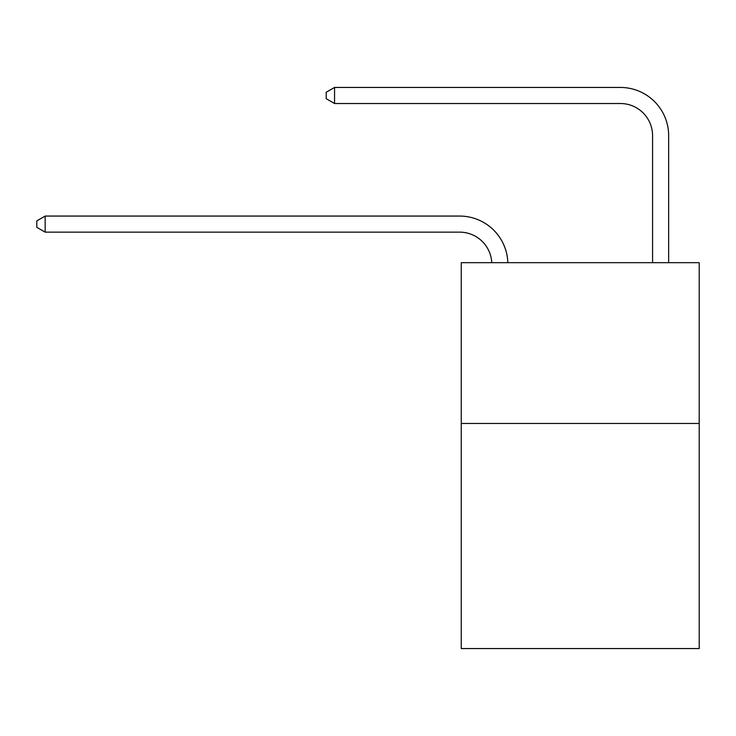 <?xml version="1.0" encoding="UTF-8"?>
<svg xmlns="http://www.w3.org/2000/svg" width="736" height="736" viewBox="0 0 736 736"><rect width="100%" height="100%" fill="white"/><g stroke="black" fill="none" stroke-linecap="round" stroke-linejoin="round"><path stroke-width="1.1" d="M699.2 423.467L699.2 648.554L461.251 648.554L461.251 262.688L699.2 262.688L699.2 423.467L461.251 423.467M459.641 232.144A32.154 32.154 0 0 1 491.758 262.688A32.154 32.154 0 0 0 459.641 232.144A32.154 32.154 0 0 1 491.758 262.688A32.154 32.154 0 0 0 459.641 232.144A32.154 32.154 0 0 1 491.758 262.688A32.154 32.154 0 0 0 459.641 232.144A32.154 32.154 0 0 1 491.758 262.688A32.154 32.154 0 0 0 459.641 232.144A32.154 32.154 0 0 1 491.758 262.688A32.154 32.154 0 0 0 459.641 232.144A32.154 32.154 0 0 1 491.758 262.688A32.154 32.154 0 0 0 459.641 232.144A32.154 32.154 0 0 1 491.758 262.688A32.154 32.154 0 0 0 459.641 232.144A32.154 32.154 0 0 1 491.758 262.688A32.154 32.154 0 0 0 459.641 232.144A32.154 32.154 0 0 1 491.758 262.688A32.154 32.154 0 0 0 459.641 232.144A32.154 32.154 0 0 1 491.758 262.688A32.154 32.154 0 0 0 459.641 232.144A32.154 32.154 0 0 1 491.758 262.688A32.154 32.154 0 0 0 459.641 232.144A32.154 32.154 0 0 1 491.758 262.688A32.154 32.154 0 0 0 459.641 232.144A32.154 32.154 0 0 1 491.758 262.688A32.154 32.154 0 0 0 459.641 232.144A32.154 32.154 0 0 1 491.758 262.688A32.154 32.154 0 0 0 459.641 232.144A32.154 32.154 0 0 1 491.758 262.688A32.154 32.154 0 0 0 459.641 232.144A32.154 32.154 0 0 1 491.758 262.688A32.154 32.154 0 0 0 459.641 232.144A32.154 32.154 0 0 1 491.758 262.688A32.154 32.154 -60.4 0 0 459.641 232.144L45.163 232.144L36.8 227.323L36.8 220.892L45.163 216.062L459.641 216.062A48.236 48.236 0 0 1 507.849 262.688M652.574 262.688L652.574 135.682A32.154 32.154 -178.4 0 0 620.42 103.518L334.558 103.518L326.195 98.698L326.195 92.267L334.558 87.446L620.42 87.446A48.236 48.236 0 0 1 668.656 135.682L668.656 262.688M45.163 232.144L45.163 216.062L459.641 216.062M652.574 135.682A32.154 32.154 0 0 0 620.42 103.518A32.154 32.154 0 0 1 652.574 135.682A32.154 32.154 0 0 0 620.42 103.518A32.154 32.154 0 0 1 652.574 135.682A32.154 32.154 0 0 0 620.42 103.518A32.154 32.154 0 0 1 652.574 135.682A32.154 32.154 0 0 0 620.42 103.518A32.154 32.154 0 0 1 652.574 135.682A32.154 32.154 0 0 0 620.42 103.518A32.154 32.154 0 0 1 652.574 135.682A32.154 32.154 0 0 0 620.42 103.518A32.154 32.154 0 0 1 652.574 135.682A32.154 32.154 0 0 0 620.42 103.518A32.154 32.154 0 0 1 652.574 135.682A32.154 32.154 0 0 0 620.42 103.518A32.154 32.154 0 0 1 652.574 135.682A32.154 32.154 0 0 0 620.42 103.518A32.154 32.154 0 0 1 652.574 135.682A32.154 32.154 0 0 0 620.42 103.518A32.154 32.154 0 0 1 652.574 135.682A32.154 32.154 0 0 0 620.42 103.518A32.154 32.154 0 0 1 652.574 135.682A32.154 32.154 0 0 0 620.42 103.518A32.154 32.154 0 0 1 652.574 135.682A32.154 32.154 0 0 0 620.42 103.518A32.154 32.154 0 0 1 652.574 135.682A32.154 32.154 0 0 0 620.42 103.518A32.154 32.154 0 0 1 652.574 135.682A32.154 32.154 0 0 0 620.42 103.518A32.154 32.154 0 0 1 652.574 135.682A32.154 32.154 0 0 0 620.42 103.518A32.154 32.154 0 0 1 652.574 135.682A32.154 32.154 0 0 0 620.42 103.518M334.558 103.518L334.558 87.446L620.42 87.446"/></g></svg>
